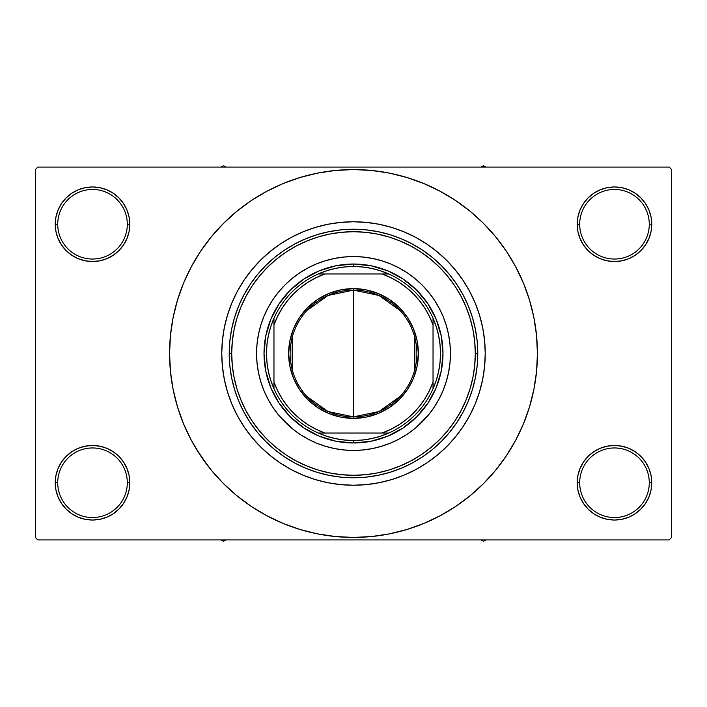 <?xml version="1.0" encoding="UTF-8"?>
<svg xmlns="http://www.w3.org/2000/svg" width="707" height="707" viewBox="0 0 707 707"><rect width="100%" height="100%" fill="white"/><g stroke="black" fill="none" stroke-linecap="round" stroke-linejoin="round"><path stroke-width="1.06" d="M577.919 475.475L577.195 482.748L579.687 482.748A34.802 34.802 0 0 0 614.48 517.542A34.802 34.802 0 0 0 649.282 482.748A34.802 34.802 0 0 0 614.48 447.955A34.802 34.802 0 0 0 579.687 482.748L577.195 482.748L577.919 490.022L580.04 497.012L583.478 503.464L588.118 509.111L593.765 513.75L600.216 517.197L607.207 519.318L614.48 520.034L621.753 519.318L628.753 517.197L635.195 513.75L640.842 509.111L645.482 503.464L648.929 497.012L651.05 490.022L651.766 482.748L649.282 482.748A34.802 34.802 0 0 1 614.48 517.542A34.802 34.802 0 0 1 579.687 482.748A34.802 34.802 0 0 1 614.48 447.955A34.802 34.802 0 0 1 649.282 482.748L651.766 482.748L651.05 475.475L648.929 468.485L645.482 462.033L640.842 456.386L635.195 451.746L628.753 448.3L621.753 446.179L614.48 445.463L607.207 446.179L600.216 448.3L593.765 451.746L588.118 456.386L583.478 462.033L580.04 468.485L577.919 475.475L577.195 482.748L577.919 490.022M577.204 482.748A37.285 37.285 0 0 1 614.48 445.463A37.285 37.285 0 0 1 651.766 482.748L651.05 475.475M55.95 475.475L55.234 482.748L57.718 482.748A34.802 34.802 0 0 0 92.52 517.542A34.802 34.802 0 0 0 127.313 482.748A34.802 34.802 0 0 0 92.52 447.955A34.802 34.802 0 0 0 57.718 482.748L55.234 482.748A37.285 37.285 0 0 1 92.52 445.463A37.285 37.285 0 0 1 129.805 482.748L127.313 482.748A34.802 34.802 0 0 1 92.52 517.542A34.802 34.802 0 0 1 57.718 482.748A34.802 34.802 0 0 1 92.52 447.955A34.802 34.802 0 0 1 127.313 482.748L129.805 482.748L129.081 475.475L126.96 468.485L123.522 462.033L118.882 456.386L113.235 451.746L106.784 448.3L99.793 446.179L92.52 445.463L85.247 446.179L78.247 448.3L71.805 451.746L66.158 456.386L61.518 462.033L58.071 468.485L55.95 475.475L55.234 482.748L55.95 490.022L58.071 497.012L61.518 503.464L66.158 509.111L71.805 513.75L78.247 517.197L85.247 519.318L92.52 520.034L99.793 519.318L106.784 517.197L113.235 513.75L118.882 509.111L123.522 503.464L126.96 497.012L129.081 490.022L129.805 482.748L129.081 475.475M129.081 231.525L129.805 224.252L129.081 216.978L126.96 209.988L123.522 203.536L118.882 197.889L113.235 193.25L106.784 189.803L99.793 187.682L92.52 186.966L85.247 187.682L78.247 189.803L71.805 193.25L66.158 197.889L61.518 203.536L58.071 209.988L55.95 216.978L55.234 224.252L55.95 231.525L58.071 238.515L61.518 244.967L66.158 250.614L71.805 255.254L78.247 258.7L85.247 260.821L92.52 261.537L99.793 260.821L106.784 258.7L113.235 255.254L118.882 250.614L123.522 244.967L126.96 238.515L129.081 231.525L129.805 224.252L127.313 224.252A34.802 34.802 0 0 0 92.52 189.458A34.802 34.802 0 0 0 57.718 224.252L55.234 224.252A37.285 37.285 0 0 1 92.52 186.966A37.285 37.285 0 0 1 129.796 224.252M577.919 216.978L577.195 224.252L579.687 224.252A34.802 34.802 0 0 0 614.48 259.045A34.802 34.802 0 0 0 649.282 224.252A34.802 34.802 0 0 0 614.48 189.458A34.802 34.802 0 0 0 579.687 224.252L577.195 224.252A37.285 37.285 0 0 1 614.48 186.966A37.285 37.285 0 0 1 651.766 224.252L649.282 224.252A34.802 34.802 0 0 1 614.48 259.045A34.802 34.802 0 0 1 579.687 224.252A34.802 34.802 0 0 1 614.48 189.458A34.802 34.802 0 0 1 649.282 224.252L651.766 224.252L651.05 216.978L648.929 209.988L645.482 203.536L640.842 197.889L635.195 193.25L628.753 189.803L621.753 187.682L614.48 186.966L607.207 187.682L600.216 189.803L593.765 193.25L588.118 197.889L583.478 203.536L580.04 209.988L577.919 216.978L577.195 224.252L577.919 231.525L580.04 238.515L583.478 244.967L588.118 250.614L593.765 255.254L600.216 258.7L607.207 260.821L614.48 261.537L621.753 260.821L628.753 258.7L635.195 255.254L640.842 250.614L645.482 244.967L648.929 238.515L651.05 231.525L651.766 224.252L651.05 216.978M55.95 216.978L55.234 224.252L57.718 224.252A34.802 34.802 0 0 1 92.52 189.458A34.802 34.802 0 0 1 127.313 224.252A34.802 34.802 0 0 1 92.52 259.045A34.802 34.802 0 0 1 57.718 224.252A34.802 34.802 0 0 0 92.52 259.045A34.802 34.802 0 0 0 127.313 224.252L129.805 224.252L129.081 216.978M221.768 353.5A131.732 131.732 0 0 1 353.5 221.768A131.732 131.732 0 0 1 485.232 353.5L484.595 366.412L482.704 379.199L479.558 391.74L475.21 403.909L469.678 415.601L463.032 426.683L455.335 437.067L446.647 446.647L437.067 455.335L426.683 463.032L415.601 469.678L403.909 475.21L391.74 479.558L379.199 482.704L366.412 484.595L353.5 485.232L340.588 484.595L327.801 482.704L315.26 479.558L303.091 475.21L291.399 469.678L280.317 463.032L269.933 455.335L260.353 446.647L251.665 437.067L243.968 426.683L237.322 415.601L231.79 403.909L227.442 391.74L224.296 379.199L222.405 366.412L221.768 353.5L222.405 340.588L224.296 327.801L227.442 315.26L231.79 303.091L237.322 291.399L243.968 280.317L251.665 269.933L260.353 260.353L269.933 251.665L280.317 243.968L291.399 237.322L303.091 231.79L315.26 227.442L327.801 224.296L340.588 222.405L353.5 221.768L366.412 222.405L379.199 224.296L391.74 227.442L403.909 231.79L415.601 237.322L426.683 243.968L437.067 251.665L446.647 260.353L455.335 269.933L463.032 280.317L469.678 291.399L475.21 303.091L479.558 315.26L482.704 327.801L484.595 340.588L485.232 353.5A131.732 131.732 0 0 1 353.5 485.232A131.732 131.732 0 0 1 221.768 353.5A131.732 131.732 0 0 1 353.5 221.768A131.732 131.732 0 0 1 485.232 353.5L485.232 353.491A131.732 131.732 0 0 1 353.5 485.232A131.732 131.732 0 0 1 221.768 353.5L222.405 366.412L224.296 379.199L227.442 391.74L231.79 403.909L237.322 415.601L243.968 426.683L251.665 437.067L260.353 446.647L269.933 455.335L280.317 463.032L291.399 469.678L303.091 475.21L315.26 479.558L327.801 482.704L340.588 484.595L353.5 485.232L366.412 484.595L379.199 482.704L391.74 479.558L403.909 475.21L415.601 469.678L426.683 463.032L437.067 455.335L446.647 446.647L455.335 437.067L463.032 426.683L469.678 415.601L475.21 403.909L479.558 391.74L482.704 379.199L484.595 366.412L485.232 353.5L484.595 340.588L482.704 327.801L479.558 315.26L475.21 303.091L469.678 291.399L463.032 280.317L455.335 269.933L446.647 260.353L437.067 251.665L426.683 243.968L415.601 237.322L403.909 231.79L391.74 227.442L379.199 224.296L366.412 222.405L353.5 221.768L340.588 222.405L327.801 224.296L315.26 227.442L303.091 231.79L291.399 237.322L280.317 243.968L269.933 251.665L260.353 260.353L251.665 269.933L243.968 280.317L237.322 291.399L231.79 303.091L227.442 315.26L224.296 327.801L222.405 340.588L221.768 353.5M501.236 463.067L506.433 455.688L515.712 440.205L523.427 423.891L529.508 406.896L533.9 389.38L536.542 371.529L537.426 353.5A183.926 183.926 0 0 1 353.5 537.426A183.926 183.926 0 0 1 169.574 353.5A183.926 183.926 0 0 1 353.5 169.574A183.926 183.926 0 0 1 537.426 353.5L536.542 335.472L533.9 317.62L529.508 300.104L523.427 283.109L515.712 266.795L506.433 251.312L499.425 241.529M669.167 539.918L37.833 539.918L35.35 537.426L35.35 169.574L37.833 167.082L669.167 167.082L37.833 167.082L35.35 169.574L35.35 537.426L37.833 539.918L669.167 539.918L671.65 537.426L671.65 169.574L671.65 537.426L669.167 539.918M669.167 167.082L671.65 169.574L669.167 167.082M195.742 448.061L207.575 465.471M205.764 243.933L200.567 251.312L191.288 266.795L183.573 283.109L177.492 300.104L173.1 317.62L170.458 335.472L169.574 353.5L170.458 371.529L173.1 389.38L177.492 406.896L183.573 423.891L191.288 440.205L200.567 455.688L211.322 470.182L223.439 483.561L236.818 495.678L246.363 503.004M236.818 495.678L251.312 506.433L266.795 515.712L283.109 523.427L300.104 529.508L317.62 533.9L335.472 536.542L353.5 537.426L371.529 536.542L389.38 533.9L406.896 529.508L423.891 523.427L440.205 515.712L455.688 506.433L470.182 495.678L483.561 483.561L495.678 470.182L506.433 455.688L512.787 445.463M392.332 533.281L406.896 529.508M463.067 501.236L470.182 495.678M511.258 258.939L506.433 251.312L495.678 236.818L483.561 223.439L470.182 211.322L460.637 203.996M470.182 211.322L455.688 200.567L440.205 191.288L423.891 183.573L406.896 177.492L389.38 173.1L371.529 170.458L353.5 169.574L335.472 170.458L317.62 173.1L300.104 177.492L283.109 183.573L266.795 191.288L251.312 200.567L236.818 211.322L223.439 223.439L211.322 236.818L200.567 251.312L194.213 261.537M314.668 173.719L300.104 177.492M243.933 205.764L236.818 211.322M645.482 203.536L640.842 197.889M635.195 193.25L628.753 189.803L621.753 187.682L614.48 186.966L607.207 187.682M600.216 189.803L593.765 193.25M588.118 197.889L583.478 203.536M651.05 231.525L651.766 224.252A37.285 37.285 0 0 1 614.48 261.537A37.285 37.285 0 0 1 577.195 224.252L577.919 231.525M593.765 255.254L600.216 258.7L607.207 260.821L614.48 261.537L621.753 260.821L628.753 258.7L635.195 255.254M640.842 250.614L645.482 244.967M123.522 203.536L118.882 197.889M113.235 193.25L106.784 189.803L99.793 187.682L92.52 186.966L85.247 187.682M78.247 189.803L71.805 193.25M66.158 197.889L61.518 203.536M129.805 224.252A37.285 37.285 0 0 1 92.52 261.537A37.285 37.285 0 0 1 55.234 224.252L55.95 231.525M71.805 255.254L78.247 258.7L85.247 260.821L92.52 261.537L99.793 260.821L106.784 258.7L113.235 255.254M118.882 250.614L123.522 244.967M113.235 451.746L106.784 448.3L99.793 446.179L92.52 445.463L85.247 446.179L78.247 448.3L71.805 451.746M66.158 456.386L61.518 462.033M129.081 490.022L129.805 482.748A37.285 37.285 0 0 1 92.52 520.034A37.285 37.285 0 0 1 55.234 482.748L55.95 490.022M61.518 503.464L66.158 509.111M71.805 513.75L78.247 517.197L85.247 519.318L92.52 520.034L99.793 519.318M106.784 517.197L113.235 513.75M118.882 509.111L123.522 503.464M635.195 451.746L628.753 448.3L621.753 446.179L614.48 445.463L607.207 446.179L600.216 448.3L593.765 451.746M588.118 456.386L583.478 462.033M583.478 503.464L588.118 509.111M593.765 513.75L600.216 517.197L607.207 519.318L614.48 520.034L621.753 519.318M628.753 517.197L635.195 513.75M640.842 509.111L645.482 503.464M651.05 490.022L651.766 482.748A37.285 37.285 0 0 1 614.48 520.034A37.285 37.285 0 0 1 577.195 482.748M406.896 177.492L389.38 173.1M300.104 529.508L317.62 533.9M222.625 368.559L223.191 372.828M483.809 372.828L484.392 368.338M256.561 353.535A96.939 96.939 0 0 0 278.567 415L272.902 407.356L268.006 399.199L263.941 390.6L260.742 381.639L258.426 372.412L257.03 363L256.561 353.5L257.03 344L258.426 334.588L260.742 325.361L263.941 316.4L268.006 307.801L272.902 299.644L278.567 292L284.956 284.956L292 278.567L299.644 272.902L307.801 268.006L316.4 263.941L325.361 260.742L334.588 258.426L344 257.03L353.5 256.561L363 257.03L372.412 258.426L381.639 260.742L390.6 263.941L399.199 268.006L407.356 272.902L415 278.567L422.044 284.956L428.433 292L434.098 299.644L438.994 307.801L443.059 316.4L446.258 325.361L448.574 334.588L449.97 344L450.439 353.5A96.939 96.939 0 0 1 353.5 450.439A96.939 96.939 0 0 1 256.561 353.5A96.939 96.939 0 0 1 353.5 256.561A96.939 96.939 0 0 1 450.439 353.5L449.97 363L448.574 372.412L446.258 381.639L443.059 390.6L438.994 399.199L434.098 407.356L428.433 415A96.939 96.939 0 0 0 450.439 353.535M353.535 450.439A96.939 96.939 0 0 0 415 428.433L407.356 434.098L399.199 438.994L390.6 443.059L381.639 446.258L372.412 448.574L363 449.97L353.5 450.439L344 449.97L334.588 448.574L325.361 446.258L316.4 443.059L307.801 438.994L299.644 434.098L292 428.433A96.939 96.939 0 0 0 353.465 450.439M229.227 353.5L231.71 353.5A121.79 121.79 0 0 1 353.5 231.71A121.79 121.79 0 0 1 475.29 353.5L477.773 353.5A124.273 124.273 0 0 0 353.5 229.227A124.273 124.273 0 0 0 229.227 353.5A124.273 124.273 0 0 1 353.5 229.227A124.273 124.273 0 0 1 477.773 353.5A124.273 124.273 0 0 1 353.5 477.773A124.273 124.273 0 0 1 229.227 353.5A124.273 124.273 0 0 0 353.5 477.773A124.273 124.273 0 0 0 477.773 353.5L475.29 353.5L474.706 341.561L472.948 329.736L470.049 318.15L466.019 306.891L460.911 296.092L454.769 285.84L447.646 276.234L439.621 267.379L430.766 259.354L421.16 252.231L410.908 246.089L400.109 240.981L388.85 236.951L377.264 234.052L365.439 232.294L353.5 231.71L341.561 232.294L329.736 234.052L318.15 236.951L306.891 240.981L296.092 246.089L285.84 252.231L276.234 259.354L267.379 267.379L259.354 276.234L252.231 285.84L246.089 296.092L240.981 306.891L236.951 318.15L234.052 329.736L232.294 341.561L231.71 353.5L232.294 365.439L234.052 377.264L236.951 388.85L240.981 400.109L246.089 410.908L252.231 421.16L259.354 430.766L267.379 439.621L276.234 447.646L285.84 454.769L296.092 460.911L306.891 466.019L318.15 470.049L329.736 472.948L341.561 474.706L353.5 475.29L365.439 474.706L377.264 472.948L388.85 470.049L400.109 466.019L410.908 460.911L421.16 454.769L430.766 447.646L439.621 439.621L447.646 430.766L454.769 421.16L460.911 410.908L466.019 400.109L470.049 388.85L472.948 377.264L474.706 365.439L475.29 353.5A121.79 121.79 0 0 1 353.5 475.29A121.79 121.79 0 0 1 231.71 353.5L229.227 353.5M477.782 353.5L477.181 365.678L475.387 377.741L472.426 389.575L468.317 401.055L463.103 412.084L456.837 422.547L449.564 432.339L441.38 441.38L432.339 449.564L422.547 456.837L412.084 463.103L401.055 468.317L389.575 472.426L377.741 475.387L365.678 477.181L353.5 477.782L341.322 477.181L329.259 475.387L317.425 472.426L305.945 468.317L294.916 463.103L284.453 456.837L274.661 449.564L265.62 441.38L257.436 432.339L250.163 422.547L243.897 412.084L238.683 401.055L234.574 389.575L231.613 377.741L229.819 365.678L229.218 353.5L229.819 341.322L231.613 329.259L234.574 317.425L238.683 305.945L243.897 294.916L250.163 284.453L257.436 274.661L265.62 265.62L274.661 257.436L284.453 250.163L294.916 243.897L305.945 238.683L317.425 234.574L329.259 231.613L341.322 229.819L353.5 229.218L365.678 229.819L377.741 231.613L389.575 234.574L401.055 238.683L412.084 243.897L422.547 250.163L432.339 257.436L441.38 265.62L449.564 274.661L456.837 284.453L463.103 294.916L468.317 305.945L472.426 317.425L475.387 329.259L477.181 341.322L477.782 353.5M428.433 415L416.211 427.417M292 428.433L279.583 416.211M450.439 353.465A96.939 96.939 0 0 0 428.433 292L427.417 290.789M422.044 284.956L421.284 284.205M353.465 256.561A96.939 96.939 0 0 0 292 278.567L290.789 279.583M284.956 284.956L284.205 285.716M284.956 422.044L285.716 422.795M422.044 422.044L422.795 421.284M442.98 353.5L441.256 370.954L436.166 387.745L427.903 403.211L416.768 416.768L403.211 427.903L387.745 436.166L370.954 441.256L353.5 442.98L336.046 441.256L319.255 436.166L303.789 427.903L290.232 416.768L279.097 403.211L270.834 387.745L265.744 370.954L264.02 353.5L265.744 336.046L270.834 319.255L279.097 303.789L290.232 290.232L303.789 279.097L319.255 270.834L336.046 265.744L353.5 264.02L370.954 265.744L387.745 270.834L403.211 279.097L416.768 290.232L427.903 303.789L436.166 319.255L441.256 336.046L442.98 353.5M415 278.567A96.939 96.939 0 0 0 353.535 256.561M278.567 292A96.939 96.939 0 0 0 256.561 353.465M481.167 539.918L483.491 541.262L485.815 539.918L483.491 541.262L481.167 539.918M400.153 396.397L378.979 411.536L353.5 416.883A63.383 63.383 0 0 0 416.883 353.5A63.383 63.383 0 0 0 353.5 290.117L353.5 288.624A64.876 64.876 0 0 1 418.376 353.5A64.876 64.876 0 0 1 353.5 418.376L353.5 290.117A63.383 63.383 0 0 1 416.883 353.5A63.383 63.383 0 0 1 353.5 416.883L328.021 411.536L306.847 396.397M306.847 310.603L328.021 295.464L353.5 290.117L378.979 295.464L400.153 310.603M414.823 337.495L414.823 369.505M273.963 388.735A86.996 86.996 0 0 1 273.963 318.265L270.728 326.731L268.386 335.489L266.981 344.45L266.504 353.5L266.981 362.55L268.386 371.511L270.728 380.269L273.963 388.735A86.996 86.996 0 0 0 318.265 433.038L326.731 436.272L335.489 438.614L344.45 440.019L353.5 440.496A86.996 86.996 0 0 1 318.265 433.038L388.735 433.038A86.996 86.996 0 0 1 353.5 440.496L362.55 440.019L371.511 438.614L380.269 436.272L388.735 433.038A86.996 86.996 0 0 0 433.038 388.735L436.272 380.269L438.614 371.511L440.019 362.55L440.496 353.5L440.019 344.45L438.614 335.489L436.272 326.731L433.038 318.265A86.996 86.996 0 0 1 433.038 388.735L433.038 318.265A86.996 86.996 0 0 0 388.735 273.963L380.269 270.728L371.511 268.386L362.55 266.981L353.5 266.504L353.5 264.02A89.48 89.48 0 0 0 264.02 353.5A89.48 89.48 0 0 0 353.5 442.98L353.5 440.496L353.5 442.98A89.48 89.48 0 0 1 264.02 353.5A89.48 89.48 0 0 1 353.5 264.02A89.48 89.48 0 0 1 442.98 353.5A89.48 89.48 0 0 1 353.5 442.98A89.48 89.48 0 0 0 442.98 353.5A89.48 89.48 0 0 0 353.5 264.02L353.5 266.504L344.45 266.981L335.489 268.386L326.731 270.728L318.265 273.963A86.996 86.996 0 0 1 388.735 273.963L318.265 273.963A86.996 86.996 0 0 0 273.963 318.265L273.963 388.735A86.996 86.996 0 0 0 318.265 433.038L382.054 433.038L390.626 429.414L398.748 424.872L406.322 419.463L413.259 413.259L419.463 406.322L424.872 398.748L429.414 390.626L433.038 382.054L433.038 324.946L429.414 316.374L424.872 308.252L419.463 300.678L413.259 293.741L406.322 287.537L398.748 282.128L390.626 277.586L382.054 273.963L324.946 273.963L316.374 277.586L308.252 282.128L300.678 287.537L293.741 293.741L287.537 300.678L282.128 308.252L277.586 316.374L273.963 324.946L273.963 382.054L277.586 390.626L282.128 398.748L287.537 406.322L293.741 413.259L300.678 419.463L308.252 424.872L316.374 429.414L324.946 433.038A84.504 84.504 0 0 1 273.963 382.054L273.963 388.735M353.5 288.624L366.155 289.87L378.325 293.564L389.539 299.556L399.375 307.625L407.444 317.461L413.436 328.675L417.13 340.845L418.376 353.5L417.13 366.155L413.436 378.325L407.444 389.539L399.375 399.375L389.539 407.444L378.325 413.436L366.155 417.13L353.5 418.376L340.845 417.13L328.675 413.436L317.461 407.444L307.625 399.375L299.556 389.539L293.564 378.325L289.87 366.155L288.624 353.5L289.87 340.845L293.564 328.675L299.556 317.461L307.625 307.625L317.461 299.556L328.675 293.564L340.845 289.87L353.5 288.624L353.5 416.883A63.383 63.383 0 0 1 290.117 353.5A63.383 63.383 0 0 1 353.5 290.117A63.383 63.383 0 0 0 290.117 353.5A63.383 63.383 0 0 0 353.5 416.883L353.5 418.376A64.876 64.876 0 0 1 288.624 353.5A64.876 64.876 0 0 1 353.5 288.624M388.735 273.963A86.996 86.996 0 0 1 433.038 318.265L433.038 324.946A84.504 84.504 0 0 0 382.054 273.963L388.735 273.963M433.038 388.735A86.996 86.996 0 0 1 388.735 433.038L382.054 433.038A84.504 84.504 0 0 0 433.038 382.054L433.038 388.735M273.963 318.265A86.996 86.996 0 0 1 318.265 273.963L324.946 273.963A84.504 84.504 0 0 0 273.963 324.946L273.963 318.265M292.177 369.505L292.177 337.495M223.509 541.262L225.833 539.918L223.509 541.262L223.509 539.918L223.509 541.262L221.185 539.918L223.509 541.262M483.491 165.738L481.167 167.082L483.491 165.738L483.491 167.082L483.491 165.738L485.815 167.082L483.491 165.738M225.833 167.082L223.509 165.738L221.185 167.082L223.509 165.738L225.833 167.082"/></g></svg>
